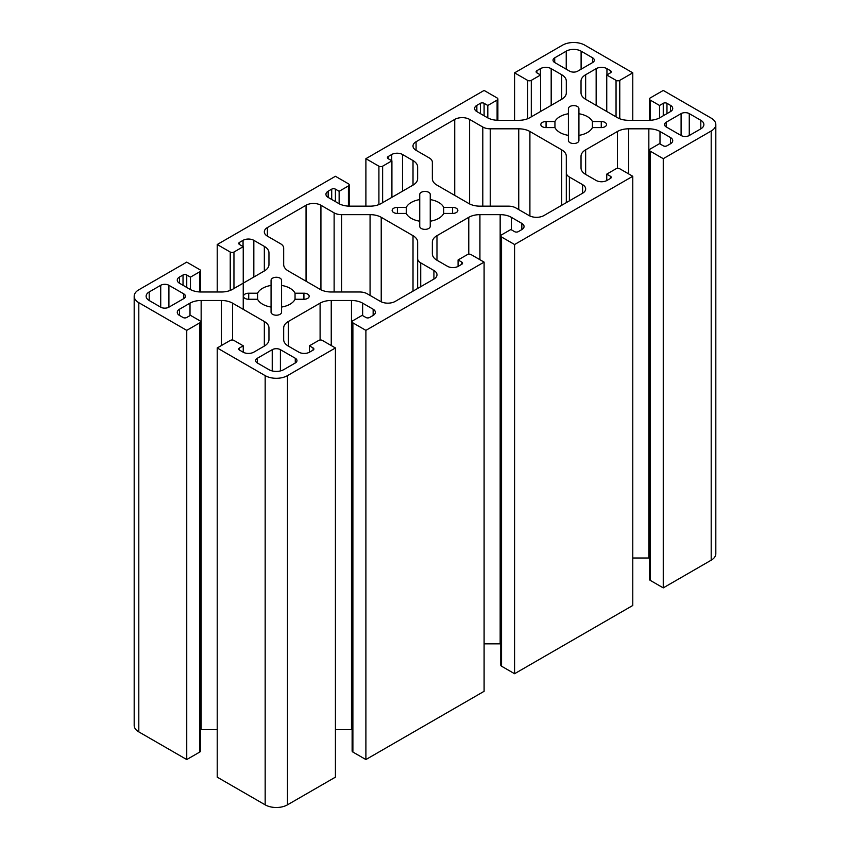 <?xml version="1.0" encoding="UTF-8"?>
<svg xmlns="http://www.w3.org/2000/svg" width="850" height="850" viewBox="0 0 850 850"><rect width="100%" height="100%" fill="white"/><g stroke="black" fill="none" stroke-linecap="round" stroke-linejoin="round"><path stroke-width="1.27" d="M650.239 151.173L663.255 158.684L663.255 587.881L650.239 580.369A2.624 1.519 180 0 1 649.474 579.296L649.474 150.099A2.624 1.519 0 0 0 650.239 151.173L650.239 580.369M632.772 176.279L514.579 244.524L514.579 673.721L632.772 605.476L632.772 176.279L619.767 168.768A2.624 1.519 0 0 0 616.048 168.768L606.751 174.133L610.47 176.279A2.624 1.519 180 0 1 611.235 177.352A2.624 1.519 180 0 1 610.47 178.426L606.942 180.466A7.618 4.399 180 0 1 596.158 180.466L585.65 174.399A15.768 9.106 180 0 1 581.028 167.96L581.028 156.273A15.768 9.106 180 0 1 585.65 149.834L617.451 131.484A15.768 9.106 180 0 1 628.596 128.817L648.837 128.817A15.768 9.106 180 0 1 659.993 131.484L670.501 137.551A7.618 4.399 180 0 1 672.732 140.664A7.618 4.399 180 0 1 670.501 143.767L666.963 145.807A2.624 1.519 180 0 1 663.255 145.807L659.536 143.661L650.239 149.026A2.624 1.519 0 0 0 649.474 150.099M649.474 558.014A15.768 9.106 0 0 0 648.837 558.004L632.772 558.004M606.751 180.572L606.751 174.133M514.579 673.721L501.564 666.209A2.624 1.519 180 0 1 500.799 665.136L500.799 235.939A2.624 1.519 0 0 0 501.564 237.012L514.579 244.524M500.799 643.854A15.768 9.106 0 0 0 500.161 643.843L484.096 643.843M458.076 266.411L458.076 259.973L467.373 254.607A2.624 1.519 0 0 1 471.091 254.607L484.096 262.119L484.096 691.316L365.893 759.549L352.888 752.048A2.624 1.519 180 0 1 352.123 750.975L352.123 321.778A2.624 1.519 0 0 0 352.888 322.851L365.893 330.363L365.893 759.549M352.123 729.693A15.768 9.106 0 0 0 351.486 729.683L335.421 729.683M309.4 352.251L309.4 345.812L318.697 340.446A2.624 1.519 0 0 1 322.405 340.446L335.421 347.958L335.421 777.155L287.47 804.833A15.768 9.106 180 0 1 265.168 804.833L217.218 777.155L217.218 347.958L230.233 340.446A2.624 1.519 0 0 1 233.952 340.446L243.238 345.812L239.519 347.958A2.624 1.519 180 0 0 238.754 349.031A2.624 1.519 180 0 0 239.519 350.104L239.519 347.958M217.218 729.683L201.153 729.683A15.768 9.106 0 0 0 200.526 729.693M186.745 759.549L186.745 330.363L199.75 322.851A2.624 1.519 0 0 0 200.526 321.778L200.526 750.975A2.624 1.519 180 0 1 199.75 752.048L186.745 759.549L138.805 731.882A15.789 9.116 180 0 1 134.183 725.433L134.183 296.236A15.789 9.116 180 0 1 138.805 289.797L186.745 262.119L199.75 269.631A2.624 1.519 0 0 1 200.526 270.704A2.624 1.519 0 0 1 199.75 271.777L190.464 277.142L186.745 274.996A2.624 1.519 180 0 0 183.026 274.996L179.499 277.036A7.618 4.399 180 0 0 177.268 280.149A7.618 4.399 180 0 0 179.499 283.252L179.499 277.036M649.474 120.307L649.474 99.025A2.624 1.519 0 0 1 650.239 97.952L663.255 90.44L711.195 118.129A15.768 9.106 180 0 1 715.817 124.567L715.817 553.754A15.768 9.106 180 0 1 711.195 560.192L663.255 587.881M715.817 124.567A15.768 9.106 180 0 1 711.195 131.006L663.255 158.684M458.076 259.973L461.794 262.119A2.624 1.519 180 0 1 462.559 263.192A2.624 1.519 180 0 1 461.794 264.265L458.267 266.305A7.618 4.399 180 0 1 447.483 266.305L436.974 260.238A15.768 9.106 180 0 1 432.353 253.799L432.353 242.112A15.768 9.106 180 0 1 436.974 235.673L468.775 217.313A15.768 9.106 180 0 1 479.921 214.646L500.161 214.646A15.768 9.106 180 0 1 511.317 217.313L521.826 223.391A7.618 4.399 180 0 1 524.057 226.493A7.618 4.399 180 0 1 521.826 229.606L518.288 231.646A2.624 1.519 180 0 1 514.579 231.646L510.861 229.5L501.564 234.866A2.624 1.519 0 0 0 500.799 235.939M484.096 262.119L365.893 330.363M309.4 345.812L313.119 347.958A2.624 1.519 180 0 1 313.884 349.031A2.624 1.519 180 0 1 313.119 350.104L309.591 352.144A7.618 4.399 180 0 1 298.807 352.144L288.299 346.078A15.768 9.106 180 0 1 283.677 339.639L283.677 327.951A15.768 9.106 180 0 1 288.299 321.513L320.099 303.152A15.768 9.106 180 0 1 331.245 300.486L351.486 300.486A15.768 9.106 180 0 1 362.631 303.152L373.15 309.219A7.618 4.399 180 0 1 375.381 312.332A7.618 4.399 180 0 1 373.15 315.446L369.612 317.486A2.624 1.519 180 0 1 365.893 317.486L362.185 315.339L352.888 320.705A2.624 1.519 0 0 0 352.123 321.778M283.677 339.639L283.677 327.951M335.421 347.958L287.47 375.636A15.768 9.106 180 0 1 265.168 375.636L217.218 347.958M649.474 99.025A2.624 1.519 0 0 0 650.239 100.098L659.536 105.464L663.255 103.317A2.624 1.519 180 0 1 666.963 103.317L670.501 105.358A7.618 4.399 180 0 1 672.732 108.471A7.618 4.399 180 0 1 670.501 111.584L659.993 117.651A15.768 9.106 180 0 1 648.837 120.317L628.596 120.317A15.768 9.106 180 0 1 617.451 117.651L585.65 99.291A15.768 9.106 180 0 1 581.028 92.852L581.028 81.164A15.768 9.106 180 0 1 585.65 74.726L596.158 68.659A7.618 4.399 180 0 1 606.942 68.659L610.47 70.699A2.624 1.519 180 0 1 611.235 71.772A2.624 1.519 180 0 1 610.47 72.845L606.751 74.991L616.048 80.357A2.624 1.519 0 0 0 619.767 80.357L632.772 72.845L632.772 120.317M581.028 92.852L581.028 81.164M606.751 111.478L606.751 74.991M659.536 117.906L659.536 105.464M514.579 120.317L514.579 72.845L562.519 45.167A15.789 9.116 180 0 1 584.449 44.954L632.772 72.845M200.526 321.778A2.624 1.519 0 0 0 199.75 320.705L190.464 315.339L186.745 317.486A2.624 1.519 180 0 1 183.026 317.486L179.499 315.446A7.618 4.399 180 0 1 177.268 312.332A7.618 4.399 180 0 1 179.499 309.219L190.007 303.152A15.768 9.106 180 0 1 201.153 300.486L221.393 300.486A15.768 9.106 180 0 1 232.549 303.152L264.339 321.513A15.768 9.106 180 0 1 268.961 327.951L268.961 339.639L268.961 327.951M268.961 339.639A15.768 9.106 180 0 1 264.339 346.078L253.831 352.144A7.618 4.399 180 0 1 243.058 352.144L239.519 350.104M243.238 352.251L243.238 345.812M186.745 330.363L138.805 302.685A15.789 9.116 180 0 1 134.183 296.236M514.579 72.845L527.584 80.357A2.624 1.519 0 0 0 531.303 80.357L540.589 74.991L536.871 72.845A2.624 1.519 180 0 1 536.106 71.772A2.624 1.519 180 0 1 536.871 70.699L540.409 68.659A7.618 4.399 180 0 1 551.183 68.659L561.691 74.726A15.768 9.106 180 0 1 566.312 81.164L566.312 92.852A15.768 9.106 180 0 1 561.691 99.291L529.901 117.651A15.768 9.106 180 0 1 518.744 120.317L498.504 120.317A15.768 9.106 180 0 1 487.358 117.651L476.85 111.584A7.618 4.399 180 0 1 474.619 108.471A7.618 4.399 180 0 1 476.85 105.358L480.377 103.317A2.624 1.519 180 0 1 484.096 103.317L487.815 105.464L497.101 100.098A2.624 1.519 0 0 0 497.877 99.025A2.624 1.519 0 0 0 497.101 97.952L484.096 90.44L365.893 158.684L378.909 166.196A2.624 1.519 0 0 0 382.627 166.196L391.914 160.831L388.195 158.684A2.624 1.519 180 0 1 387.43 157.611A2.624 1.519 180 0 1 388.195 156.538L391.733 154.498A7.618 4.399 180 0 1 402.507 154.498L413.015 160.565A15.768 9.106 180 0 1 417.637 167.004L417.637 178.691A15.768 9.106 180 0 1 413.015 185.13L381.225 203.49A15.768 9.106 180 0 1 370.069 206.157L349.828 206.157A15.768 9.106 180 0 1 338.683 203.49L328.174 197.423A7.618 4.399 180 0 1 325.943 194.31A7.618 4.399 180 0 1 328.174 191.197L331.702 189.157A2.624 1.519 180 0 1 335.421 189.157L339.139 191.303L348.426 185.938A2.624 1.519 0 0 0 349.201 184.864A2.624 1.519 0 0 0 348.426 183.791L335.421 176.279L217.218 244.524L230.233 252.036A2.624 1.519 0 0 0 233.952 252.036L243.238 246.67L239.519 244.524A2.624 1.519 180 0 1 238.754 243.451A2.624 1.519 180 0 1 239.519 242.377L243.058 240.337A7.618 4.399 180 0 1 253.831 240.337L264.339 246.404A15.768 9.106 180 0 1 268.961 252.843L268.961 264.531A15.768 9.106 180 0 1 264.339 270.969L232.549 289.329A15.768 9.106 180 0 1 221.393 291.996L201.153 291.996A15.768 9.106 180 0 1 190.007 289.329L179.499 283.252M487.815 117.906L487.815 105.464M540.589 111.478L540.589 74.991M365.893 206.157L365.893 158.684M417.637 167.004L417.637 178.691M339.139 203.745L339.139 191.303M391.914 197.317L391.914 160.831M217.218 291.996L217.218 244.524M268.961 252.843L268.961 264.531M190.464 289.574L190.464 277.142M243.238 309.326L243.238 246.67M592.397 127.596A19.444 11.231 180 0 1 578.924 135.373L578.924 140.494A5.259 3.039 180 0 1 573.676 143.533A5.259 3.039 180 0 1 568.416 140.494L568.416 108.63A5.259 3.039 180 0 1 573.676 105.602A5.259 3.039 180 0 1 578.924 108.63L578.924 113.751A19.444 11.231 180 0 1 592.397 121.529L601.269 121.529A5.259 3.039 180 0 1 606.528 124.567A5.259 3.039 180 0 1 601.269 127.596L592.397 127.596L592.397 121.529M568.416 135.373A19.444 11.231 180 0 1 554.944 127.596L554.944 121.529A19.444 11.231 180 0 1 568.416 113.751M578.924 135.373L578.924 113.751M554.944 127.596L546.072 127.596A5.259 3.039 180 0 1 540.823 124.567A5.259 3.039 180 0 1 546.072 121.529L554.944 121.529M295.046 299.274A19.444 11.231 180 0 1 281.573 307.052L281.573 312.173A5.259 3.039 180 0 1 276.324 315.212A5.259 3.039 180 0 1 271.065 312.173L271.065 280.309A5.259 3.039 180 0 1 276.324 277.27A5.259 3.039 180 0 1 281.573 280.309L281.573 285.43A19.444 11.231 180 0 1 295.046 293.207L303.918 293.207A5.259 3.039 180 0 1 309.177 296.236A5.259 3.039 180 0 1 303.918 299.274L295.046 299.274L295.046 293.207M257.592 299.274L257.592 293.207A19.444 11.231 180 0 1 271.065 285.43L271.065 307.052A19.444 11.231 180 0 1 257.592 299.274L248.721 299.274A5.259 3.039 180 0 1 243.472 296.236A5.259 3.039 180 0 1 248.721 293.207L257.592 293.207M281.573 307.052L281.573 285.43M443.721 213.435A19.444 11.231 180 0 1 430.249 221.212L430.249 226.334A5.259 3.039 180 0 1 425 229.373A5.259 3.039 180 0 1 419.741 226.334L419.741 194.469A5.259 3.039 180 0 1 425 191.431A5.259 3.039 180 0 1 430.249 194.469L430.249 199.591A19.444 11.231 180 0 1 443.721 207.368L452.593 207.368A5.259 3.039 180 0 1 457.853 210.407A5.259 3.039 180 0 1 452.593 213.435L443.721 213.435L443.721 207.368M419.741 221.212A19.444 11.231 180 0 1 406.268 213.435L406.268 207.368A19.444 11.231 180 0 1 419.741 199.591M430.249 221.212L430.249 199.591M406.268 213.435L397.396 213.435A5.259 3.039 180 0 1 392.147 210.407A5.259 3.039 180 0 1 397.396 207.368L406.268 207.368M283.677 264.531A15.768 9.106 0 0 0 288.299 270.969L320.099 289.329A15.768 9.106 0 0 0 331.245 291.996L359.763 291.996A10.508 6.067 180 0 1 367.189 293.771L380.396 301.389A10.508 6.067 0 0 0 395.261 301.389L433.914 279.076A10.508 6.067 0 0 0 436.996 274.784A10.508 6.067 0 0 0 433.914 270.491L420.718 262.863A10.508 6.067 180 0 1 417.637 258.581L417.637 242.112A15.768 9.106 0 0 0 413.015 235.673L381.225 217.313A15.768 9.106 0 0 0 370.069 214.646L341.562 214.646A10.508 6.067 180 0 1 334.124 212.872L320.928 205.254A10.508 6.067 0 0 0 306.053 205.254L267.399 227.566A10.508 6.067 0 0 0 264.318 231.859A10.508 6.067 0 0 0 267.399 236.151L280.596 243.78A10.508 6.067 180 0 1 283.677 248.062L283.677 264.531L283.677 248.062M432.353 178.691A15.768 9.106 0 0 0 436.974 185.13L468.775 203.49A15.768 9.106 0 0 0 479.921 206.157L508.438 206.157A10.508 6.067 180 0 1 515.865 207.931L529.072 215.549A10.508 6.067 0 0 0 543.936 215.549L582.59 193.237A10.508 6.067 0 0 0 585.671 188.944A10.508 6.067 0 0 0 582.59 184.652L569.394 177.034A10.508 6.067 180 0 1 566.312 172.741L566.312 156.273A15.768 9.106 0 0 0 561.691 149.834L529.901 131.484A15.768 9.106 0 0 0 518.744 128.817L490.237 128.817A10.508 6.067 180 0 1 482.8 127.032L469.604 119.414A10.508 6.067 0 0 0 454.729 119.414L416.075 141.738A10.508 6.067 0 0 0 412.994 146.019A10.508 6.067 0 0 0 416.075 150.312L429.282 157.941A10.508 6.067 180 0 1 432.353 162.233L432.353 178.691L432.353 162.233M592.631 62.549A5.78 3.336 0 0 0 594.32 60.191A5.78 3.336 0 0 0 592.631 57.821L581.102 51.17A10.508 6.067 0 0 0 566.238 51.17L554.721 57.821A5.78 3.336 0 0 0 553.021 60.191A5.78 3.336 0 0 0 554.721 62.549L569.585 71.134A5.78 3.336 0 0 0 577.766 71.134L592.631 62.549L592.631 57.821M168.906 307.179L183.77 298.605A5.78 3.336 0 0 0 185.459 296.236A5.78 3.336 0 0 0 183.77 293.877L168.906 285.292A5.78 3.336 0 0 0 160.724 285.292L149.207 291.943A10.508 6.067 0 0 0 146.126 296.236A10.508 6.067 0 0 0 149.207 300.528L160.724 307.179A5.78 3.336 0 0 0 168.906 307.179L168.906 285.292M681.094 113.624L666.219 122.209A5.78 3.336 0 0 0 664.53 124.567A5.78 3.336 0 0 0 666.219 126.926L681.094 135.511A5.78 3.336 0 0 0 689.265 135.511L700.793 128.86A10.508 6.067 0 0 0 703.874 124.567A10.508 6.067 0 0 0 700.793 120.275L689.265 113.624A5.78 3.336 0 0 0 681.094 113.624L681.094 135.511M295.279 358.254L280.404 349.669A5.78 3.336 0 0 0 272.234 349.669L257.369 358.254A5.78 3.336 0 0 0 255.669 360.623A5.78 3.336 0 0 0 257.369 362.982L268.887 369.633A10.508 6.067 0 0 0 283.751 369.633L295.279 362.982A5.78 3.336 0 0 0 296.969 360.623A5.78 3.336 0 0 0 295.279 358.254L295.279 362.982M417.637 288.469L417.637 258.581L417.637 288.469M566.312 202.629L566.312 172.741L566.312 202.629M585.65 174.399L585.65 149.834M617.451 168.353L617.451 131.484M628.596 173.878L628.596 128.817M648.837 558.004L648.837 128.817M659.993 143.926L659.993 131.484M670.501 143.767L670.501 137.551M610.47 178.426L610.47 176.279M711.195 560.192L711.195 131.006M501.564 666.209L501.564 237.012M436.974 260.238L436.974 235.673M468.775 254.192L468.775 217.313M479.921 259.707L479.921 214.646M500.161 643.843L500.161 214.646M511.317 229.766L511.317 217.313M521.826 229.606L521.826 223.391M461.794 264.265L461.794 262.119M352.888 752.048L352.888 322.851M288.299 346.078L288.299 321.513M320.099 340.021L320.099 303.152M331.245 345.546L331.245 300.486M351.486 729.683L351.486 300.486M362.631 315.605L362.631 303.152M373.15 315.446L373.15 309.219M313.119 350.104L313.119 347.958M287.47 804.833L287.47 375.636M619.767 118.756L619.767 80.357M585.65 99.291L585.65 74.726M596.158 105.358L596.158 68.659M606.942 74.885L606.942 68.659M610.47 72.845L610.47 70.699M616.048 116.843L616.048 80.357M650.239 120.275L650.239 100.098M663.255 115.77L663.255 103.317M666.963 113.624L666.963 103.317M670.501 111.584L670.501 105.358M201.153 300.486L201.153 729.683M221.393 345.546L221.393 300.486M232.549 340.021L232.549 303.152M264.339 346.078L264.339 321.513M199.75 752.048L199.75 322.851M179.499 315.446L179.499 309.219M190.007 315.605L190.007 303.152M138.805 731.882L138.805 302.685M265.168 804.833L265.168 375.636M476.85 111.584L476.85 105.358M480.377 113.624L480.377 103.317M484.096 115.77L484.096 103.317M497.101 120.275L497.101 100.098M527.584 118.756L527.584 80.357M531.303 116.843L531.303 80.357M536.871 72.845L536.871 70.699M540.409 74.885L540.409 68.659M551.183 105.358L551.183 68.659M561.691 99.291L561.691 74.726M328.174 197.423L328.174 191.197M331.702 199.463L331.702 189.157M335.421 201.609L335.421 189.157M348.426 206.114L348.426 185.938M378.909 204.595L378.909 166.196M382.627 202.672L382.627 166.196M388.195 158.684L388.195 156.538M391.733 160.724L391.733 154.498M402.507 191.197L402.507 154.498M413.015 185.13L413.015 160.565M183.026 285.292L183.026 274.996M186.745 287.438L186.745 274.996M199.75 291.954L199.75 271.777M230.233 290.424L230.233 252.036M233.952 288.511L233.952 252.036M239.519 244.524L239.519 242.377M243.058 246.564L243.058 240.337M253.831 277.036L253.831 240.337M264.339 270.969L264.339 246.404M601.269 127.596L601.269 121.529M546.072 127.596L546.072 121.529M303.918 299.274L303.918 293.207M248.721 299.274L248.721 293.207M452.593 213.435L452.593 207.368M397.396 213.435L397.396 207.368M320.928 289.765L320.928 205.254M306.053 281.223L306.053 205.254M267.399 236.151L267.399 227.566M469.604 203.936L469.604 119.414M454.729 195.383L454.729 119.414M416.075 150.312L416.075 141.738M581.102 69.201L581.102 51.17M566.238 69.201L566.238 51.17M554.721 62.549L554.721 57.821M183.77 298.605L183.77 293.877M160.724 307.179L160.724 285.292M666.219 126.926L666.219 122.209M280.404 370.929L280.404 349.669M272.234 370.929L272.234 349.669M257.369 362.982L257.369 358.254M334.124 291.996L334.124 212.872M341.562 291.996L341.562 214.646M370.069 295.428L370.069 214.646M381.225 301.824L381.225 217.313M413.015 291.136L413.015 235.673M420.718 286.694L420.718 262.863M433.914 279.076L433.914 270.491M482.8 206.157L482.8 127.032M490.237 206.157L490.237 128.817M518.744 209.589L518.744 128.817M529.901 215.985L529.901 131.484M561.691 205.296L561.691 149.834M569.394 200.855L569.394 177.034M582.59 193.237L582.59 184.652M149.207 300.528L149.207 291.943M689.265 135.511L689.265 113.624M700.793 128.86L700.793 120.275M497.877 120.307L497.877 99.025M349.201 206.146L349.201 184.864M200.526 291.986L200.526 270.704"/></g></svg>
